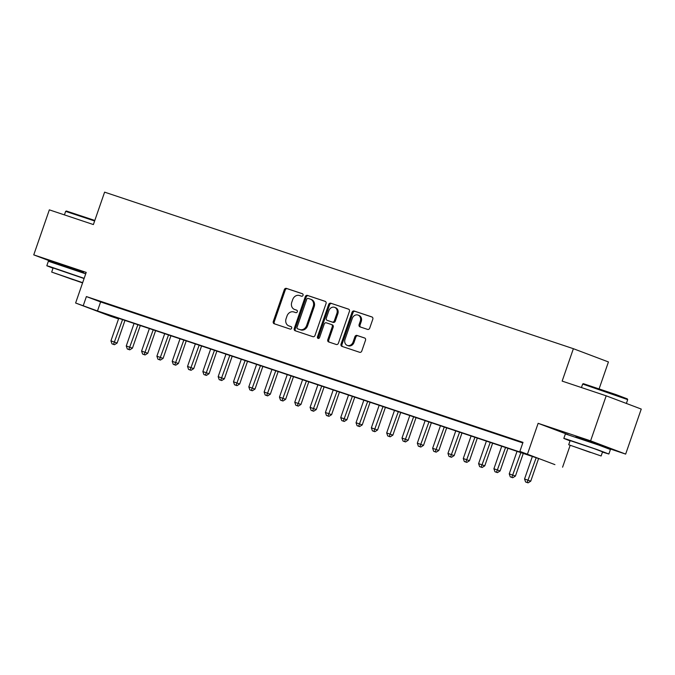<?xml version="1.0" encoding="UTF-8"?>
<svg xmlns="http://www.w3.org/2000/svg" width="675" height="675" viewBox="0 0 675 675"><rect width="100%" height="100%" fill="white"/><g stroke="black" fill="none" stroke-linecap="round" stroke-linejoin="round"><path stroke-width="1.01" d="M303.024 295.321A1.308 1.105 -69.3 0 0 302.4 293.726L286.428 288.394A1.873 1.586 -69.3 0 0 284.31 289.659L273.291 321.477A1.873 1.586 -69.3 0 0 274.185 323.747L290.157 329.088A1.308 1.105 -69.3 0 0 291.018 326.607L288.951 325.915A5.991 5.071 -69.3 0 1 288.79 325.865A5.991 5.071 -69.3 0 1 286.099 318.659L287.01 316.001A5.991 5.071 -69.3 0 1 293.785 311.951L295.852 312.643A1.308 1.105 -69.3 0 0 296.705 310.171L294.637 309.479A5.991 5.071 -69.3 0 1 294.486 309.42A5.991 5.071 -69.3 0 1 291.786 302.214L292.705 299.565A5.991 5.071 -69.3 0 1 299.481 295.515L301.548 296.207A1.308 1.105 -69.3 0 0 303.024 295.321M600.421 445.179L575.927 436.7M83.396 272.514L58.902 264.035M367.597 329.408A1.873 1.586 -69.3 0 0 369.706 328.143L372.802 319.216A1.873 1.586 -69.3 0 0 371.908 316.946L354.164 311.015A1.873 1.586 -69.3 0 0 352.046 312.28L341.035 344.098A1.873 1.586 -69.3 0 0 341.921 346.368L359.665 352.299A1.873 1.586 -69.3 0 0 361.783 351.034L365.512 340.251A1.873 1.586 -69.3 0 0 364.627 337.981L357.033 335.441A1.873 1.586 -69.3 0 0 354.915 336.707L353.067 342.056A5.003 4.236 -69.3 0 1 347.271 345.398A5.003 4.236 -69.3 0 1 345.018 339.365L352.274 318.423A5.003 4.236 -69.3 0 1 358.062 315.082A5.003 4.236 -69.3 0 1 360.315 321.106L359.108 324.599A1.873 1.586 -69.3 0 0 360.003 326.869L367.597 329.408M519.877 451.373L554.926 464.628L540.717 459.253L104.119 313.453L118.336 318.828L110.675 316.271L75.617 303.016L97.487 310.947L534.085 456.747L519.877 451.373L522.99 442.37L86.392 296.57L83.278 305.573M75.617 303.016L86.214 272.396L33.75 254.872L49.342 209.849L93.386 224.564L104.608 192.147L573.379 348.697L562.148 381.105L606.192 395.82L590.6 440.843L538.135 423.318L527.529 453.938M326.033 303.598A1.873 1.586 -69.3 0 0 325.148 301.328L307.403 295.397A1.873 1.586 -69.3 0 0 305.286 296.663L294.266 328.48A1.873 1.586 -69.3 0 0 295.161 330.75L312.905 336.682A1.873 1.586 -69.3 0 0 315.014 335.416L326.033 303.598M330.784 303.21L348.528 309.133A1.873 1.586 -69.3 0 1 349.422 311.403L338.403 343.221A1.873 1.586 -69.3 0 1 336.285 344.486L328.691 341.955A1.873 1.586 -69.3 0 1 327.797 339.685L332.269 326.776A1.873 1.586 -69.3 0 0 331.374 324.506L326.337 322.827A1.873 1.586 -69.3 0 0 324.219 324.093L319.57 337.525A1.308 1.105 -69.3 0 1 317.469 336.825L328.666 304.476A1.873 1.586 -69.3 0 1 330.784 303.21L348.823 309.277M606.192 395.82L641.25 409.067L625.658 454.098L590.6 440.843M33.75 254.872L58.793 264.347M109.35 304.535L100.153 301.463L109.35 304.535M124.664 309.648L115.476 306.585L124.664 309.648M139.987 314.769L130.798 311.698L139.987 314.769M155.309 319.882L146.112 316.811L155.309 319.882M170.623 324.996L161.435 321.933L170.623 324.996M185.946 330.117L176.757 327.046L185.946 330.117M201.26 335.23L192.071 332.159L201.26 335.23M216.582 340.343L207.394 337.281L216.582 340.343M231.905 345.465L222.708 342.394L231.905 345.465M247.219 350.578L238.03 347.507L247.219 350.578M262.541 355.691L253.353 352.628L262.541 355.691M277.864 360.813L268.667 357.742L277.864 360.813M293.178 365.926L283.989 362.855L293.178 365.926M308.5 371.039L299.303 367.976L308.5 371.039M323.814 376.161L314.626 373.089L323.814 376.161M339.137 381.274L329.948 378.202L339.137 381.274M354.459 386.387L345.262 383.324L354.459 386.387M369.773 391.508L360.585 388.437L369.773 391.508M385.096 396.622L375.899 393.55L385.096 396.622M400.41 401.743L391.222 398.672L400.41 401.743M415.733 406.856L406.544 403.785L415.733 406.856M431.055 411.969L421.858 408.898L431.055 411.969M446.369 417.091L437.181 414.02L446.369 417.091M461.692 422.204L452.495 419.133L461.692 422.204M477.006 427.317L467.817 424.246L477.006 427.317M492.328 432.439L483.14 429.368L492.328 432.439M507.651 437.552L498.454 434.481L507.651 437.552M86.392 296.57L100.609 301.936L522.796 442.935M522.897 442.64L513.776 439.594L522.863 442.741M599.155 388.724L608.437 361.943L573.379 348.697M600.505 444.935L600.269 445.627L625.658 454.098M570.139 445.382L562.587 467.184M118.53 318.262L118.336 318.828M83.481 272.27L83.244 272.962L85.742 273.78M100.609 301.936L97.487 310.947M538.135 423.318L568.148 434.666M295.27 309.715A5.991 5.071 -69.3 0 0 295.431 309.783A5.991 5.071 -69.3 0 0 295.591 309.833L294.637 309.479M296.949 310.289L295.591 309.833M289.583 326.16A5.991 5.071 -69.3 0 0 289.735 326.219A5.991 5.071 -69.3 0 0 289.896 326.278L288.951 325.915M291.262 326.734L289.896 326.278M302.645 293.853L287.373 288.748A1.873 1.586 -69.3 0 0 285.255 290.014L274.236 321.84A1.873 1.586 -69.3 0 0 274.835 323.966M325.443 301.463L308.348 295.76A1.873 1.586 -69.3 0 0 306.231 297.025L295.211 328.843A1.873 1.586 -69.3 0 0 295.81 330.969M308.197 298.426A1.308 1.105 -69.3 0 0 306.72 299.312L297.042 327.24A1.308 1.105 -69.3 0 0 297.667 328.835L299.852 329.56A5.991 5.071 -69.3 0 0 306.619 325.51L313.234 306.416A5.991 5.071 -69.3 0 0 310.534 299.211A5.991 5.071 -69.3 0 0 310.382 299.152L308.197 298.426M298.544 329.164A1.308 1.105 -69.3 0 0 298.62 329.189L297.667 328.835M311.327 299.514A5.991 5.071 -69.3 0 1 311.487 299.573A5.991 5.071 -69.3 0 1 314.179 306.779L307.564 325.865A5.991 5.071 -69.3 0 1 300.797 329.915L297.633 328.818M331.476 324.548L332.319 324.869A1.873 1.586 -69.3 0 1 333.214 327.139L328.75 340.04A1.873 1.586 -69.3 0 0 329.341 342.174M331.729 303.564A1.873 1.586 -69.3 0 0 329.611 304.83L318.414 337.179A1.308 1.105 -69.3 0 0 318.583 338.445M336.901 313.386A5.003 4.236 -69.3 0 0 334.648 307.361A5.003 4.236 -69.3 0 0 328.86 310.702L326.303 318.077A1.873 1.586 -69.3 0 0 327.198 320.355L332.235 322.034A1.873 1.586 -69.3 0 0 334.353 320.768L336.901 313.386L337.854 313.748A5.003 4.236 -69.3 0 0 335.602 307.724L334.648 307.361M328.042 320.676A1.873 1.586 -69.3 0 0 328.143 320.709L327.198 320.355M337.854 313.748L335.298 321.123A1.873 1.586 -69.3 0 1 333.18 322.388L328.143 320.709M358.062 315.082L359.016 315.444A5.003 4.236 -69.3 0 1 361.268 321.469L360.053 324.953A1.873 1.586 -69.3 0 0 360.652 327.088M347.271 345.398L348.216 345.752A5.003 4.236 -69.3 0 0 354.012 342.411L353.067 342.056M364.922 338.116L357.978 335.804A1.873 1.586 -69.3 0 0 355.86 337.07L354.012 342.411M372.203 317.081L355.109 311.377A1.873 1.586 -69.3 0 0 353 312.643L341.98 344.461A1.873 1.586 -69.3 0 0 342.579 346.587M118.741 318.33L110.936 340.858L117.138 343.035L124.968 320.414M113.518 344.368L111.983 343.853L114.463 344.723L113.518 344.368L122.563 319.613M111.983 343.853L110.936 340.858M117.138 343.035L114.463 344.723M94.627 220.978L65.644 211.368L66.378 211.013L94.804 220.447M65.644 211.368L64.42 214.886M84.156 278.353L49.688 266.541L46.811 265.756L53.013 268.22M85.717 273.856L48.364 261.259L46.811 265.756M82.662 282.682L51.68 272.084L53.114 267.941L84.097 278.539M51.68 272.084L82.578 282.918M73.381 279.779L57.442 274.084L73.381 279.779M583.394 383.678L615.954 394.58L627.337 398.891L627.691 399.617L582.66 384.033L583.394 383.678M602.463 452.107L608.858 454.013L597.367 449.651L566.713 439.206L563.827 438.421L570.038 440.885M608.858 454.013L610.419 449.516L598.928 445.146L565.388 433.924L563.827 438.421M568.696 444.749L570.13 440.606L594.278 448.689L602.556 451.837L601.121 455.979L568.696 444.749L601.121 455.979M590.406 452.436L574.467 446.74L590.406 452.436M626.375 403.448L627.691 399.617M134.055 323.452L126.259 345.98L132.452 348.148L140.29 325.527M128.832 349.481L127.305 348.975L129.786 349.844L128.832 349.481L137.886 324.726M127.305 348.975L126.259 345.98M132.452 348.148L129.786 349.844M149.377 328.565L141.573 351.093L147.774 353.27L155.604 330.649M144.155 354.603L142.627 354.088L145.1 354.957L144.155 354.603L153.208 329.847M142.627 354.088L141.573 351.093M147.774 353.27L145.1 354.957M164.692 333.678L156.895 356.206L163.088 358.383L170.927 335.762M159.477 359.716L157.942 359.201L160.422 360.07L159.477 359.716L168.522 334.96M157.942 359.201L156.895 356.206M163.088 358.383L160.422 360.07M180.014 338.799L172.209 361.327L178.411 363.496L186.241 340.875M174.791 364.829L173.264 364.323L175.745 365.192L174.791 364.829L183.845 340.073M173.264 364.323L172.209 361.327M178.411 363.496L175.745 365.192M195.337 343.913L187.532 366.441L193.733 368.618L201.563 345.997M190.114 369.951L188.578 369.436L191.059 370.305L190.114 369.951L199.167 345.195M188.578 369.436L187.532 366.441M193.733 368.618L191.059 370.305M210.651 349.026L202.854 371.554L209.047 373.731L216.886 351.11M205.436 375.064L203.901 374.549L206.381 375.418L205.436 375.064L214.481 350.308M203.901 374.549L202.854 371.554M209.047 373.731L206.381 375.418M225.973 354.147L218.168 376.675L224.37 378.844L232.2 356.223M220.75 380.177L219.223 379.671L221.695 380.54L220.75 380.177L229.804 355.421M219.223 379.671L218.168 376.675M224.37 378.844L221.695 380.54M241.287 359.26L233.491 381.788L239.692 383.965L247.523 361.344M236.073 385.298L234.537 384.784L237.018 385.653L236.073 385.298L245.118 360.543M234.537 384.784L233.491 381.788M239.692 383.965L237.018 385.653M256.61 364.373L248.805 386.902L255.007 389.078L262.845 366.457M251.387 390.412L249.86 389.897L252.34 390.766L251.387 390.412L260.44 365.656M249.86 389.897L248.805 386.902M255.007 389.078L252.34 390.766M271.932 369.495L264.127 392.023L270.329 394.2L278.159 371.571M266.709 395.525L265.174 395.018L267.654 395.887L266.709 395.525L275.763 370.769M265.174 395.018L264.127 392.023M270.329 394.2L267.654 395.887M287.246 374.608L279.45 397.136L285.643 399.313L293.482 376.692M282.032 400.646L280.496 400.132L282.977 401.001L282.032 400.646L291.077 375.891M280.496 400.132L279.45 397.136M285.643 399.313L282.977 401.001M302.569 379.721L294.764 402.249L300.966 404.426L308.796 381.805M297.346 405.759L295.819 405.245L298.291 406.114L297.346 405.759L306.399 381.004M295.819 405.245L294.764 402.249M300.966 404.426L298.291 406.114M317.883 384.843L310.087 407.371L316.288 409.548L324.118 386.918M312.668 410.873L311.133 410.366L313.613 411.235L312.668 410.873L321.713 386.117M311.133 410.366L310.087 407.371M316.288 409.548L313.613 411.235M333.205 389.956L325.409 412.484L331.602 414.661L339.441 392.04M327.983 415.994L326.455 415.479L328.936 416.348L327.983 415.994L337.036 391.238M326.455 415.479L325.409 412.484M331.602 414.661L328.936 416.348M348.528 395.069L340.723 417.597L346.925 419.774L354.755 397.153M343.305 421.107L341.769 420.593L344.25 421.462L343.305 421.107L352.358 396.352M341.769 420.593L340.723 417.597M346.925 419.774L344.25 421.462M363.842 400.191L356.046 422.719L362.239 424.896L370.077 402.266M358.627 426.22L357.092 425.714L359.573 426.583L358.627 426.22L367.673 401.465M357.092 425.714L356.046 422.719M362.239 424.896L359.573 426.583M379.164 405.304L371.36 427.832L377.561 430.009L385.391 407.388M373.942 431.342L372.414 430.827L374.895 431.696L373.942 431.342L382.995 406.586M372.414 430.827L371.36 427.832M377.561 430.009L374.895 431.696M394.487 410.417L386.682 432.945L392.884 435.122L400.714 412.501M389.264 436.455L387.728 435.94L390.209 436.809L389.264 436.455L398.309 411.699M387.728 435.94L386.682 432.945M392.884 435.122L390.209 436.809M409.801 415.538L402.005 438.067L408.198 440.243L416.036 417.614M404.578 441.568L403.051 441.062L405.532 441.931L404.578 441.568L413.632 416.812M403.051 441.062L402.005 438.067M408.198 440.243L405.532 441.931M425.123 420.652L417.319 443.18L423.52 445.357L431.35 422.736M419.901 446.69L418.365 446.175L420.846 447.044L419.901 446.69L428.954 421.934M418.365 446.175L417.319 443.18M423.52 445.357L420.846 447.044M440.438 425.765L432.641 448.293L438.834 450.47L446.673 427.849M435.223 451.803L433.688 451.288L436.168 452.157L435.223 451.803L444.268 427.047M433.688 451.288L432.641 448.293M438.834 450.47L436.168 452.157M455.76 430.886L447.955 453.414L454.157 455.591L461.987 432.962M450.537 456.916L449.01 456.41L451.491 457.279L450.537 456.916L459.591 432.16M449.01 456.41L447.955 453.414M454.157 455.591L451.491 457.279M471.083 435.999L463.278 458.528L469.479 460.704L477.309 438.083M465.86 462.038L464.324 461.523L466.805 462.392L465.86 462.038L474.905 437.282M464.324 461.523L463.278 458.528M469.479 460.704L466.805 462.392M486.397 441.112L478.6 463.641L484.793 465.818L492.632 443.197M481.174 467.151L479.647 466.636L482.127 467.505L481.174 467.151L490.227 442.395M479.647 466.636L478.6 463.641M484.793 465.818L482.127 467.505M501.719 446.234L493.914 468.762L500.116 470.939L507.946 448.31M496.496 472.264L494.969 471.757L497.441 472.627L496.496 472.264L505.55 447.508M494.969 471.757L493.914 468.762M500.116 470.939L497.441 472.627M517.033 451.347L509.237 473.875L515.43 476.052L523.268 453.431M511.819 477.385L510.283 476.871L512.764 477.74L511.819 477.385L520.864 452.63M510.283 476.871L509.237 473.875M515.43 476.052L512.764 477.74M532.356 456.46L524.551 478.997L530.752 481.165L538.583 458.544M527.133 482.498L525.606 481.984L528.086 482.853L527.133 482.498L536.186 457.743M525.606 481.984L524.551 478.997M530.752 481.165L528.086 482.853M274.236 321.84L273.291 321.477M285.255 290.014L284.31 289.659M287.373 288.748L286.428 288.394M295.211 328.843L294.266 328.48M306.231 297.025L305.286 296.663M308.348 295.76L307.403 295.397M300.797 329.915L299.852 329.56M307.564 325.865L306.619 325.51M314.179 306.779L313.234 306.416M328.75 340.04L327.797 339.685M333.214 327.139L332.269 326.776M318.414 337.179L317.469 336.825M329.611 304.83L328.666 304.476M333.18 322.388L332.235 322.034M335.298 321.123L334.353 320.768M360.053 324.953L359.108 324.599M361.268 321.469L360.315 321.106M355.86 337.07L354.915 336.707M357.978 335.804L357.033 335.441M341.98 344.461L341.035 344.098M353 312.643L352.046 312.28M355.109 311.377L354.164 311.015M295.431 309.783L294.486 309.42M289.735 326.219L288.79 325.865M311.487 299.573L310.534 299.211M332.37 324.886L331.425 324.523M328.092 320.692L327.147 320.33M58.75 264.482L58.987 263.79M581.445 387.551L582.66 384.033M575.775 437.147L576.011 436.455"/></g></svg>
